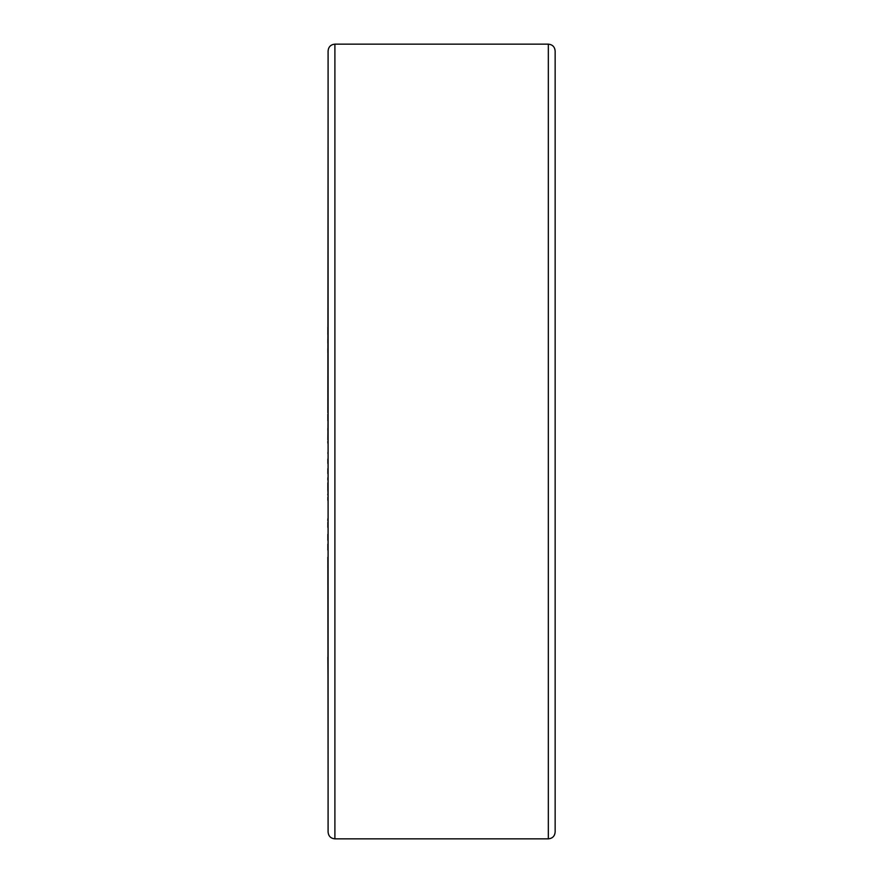 <?xml version="1.0" encoding="UTF-8"?>
<svg xmlns="http://www.w3.org/2000/svg" width="883" height="883" viewBox="0 0 883 883"><rect width="100%" height="100%" fill="white"/><g stroke="black" fill="none" stroke-linecap="round" stroke-linejoin="round"><path stroke-width="1.32" d="M327.858 439.767L328.09 410.672M334.9 44.15L334.9 838.85C330.761 838.442 328.487 836.179 328.09 832.04L328.09 50.96C328.487 46.821 330.761 44.558 334.9 44.15L548.332 44.15C552.471 44.558 554.734 46.821 555.142 50.96L555.142 832.04C554.734 836.179 552.471 838.442 548.332 838.85L548.332 44.15M328.09 446.18L328.09 657.14M327.858 482.747L327.858 490.76M327.858 522.317L327.858 527.35M327.858 557.206L328.09 782.084M327.858 412.714L328.09 100.916M327.858 342.913L327.858 338.906M327.858 334.58L327.858 327.472M327.858 352.637L327.858 348.388M328.09 439.767L327.858 428.443M327.858 420.816L327.858 414.248M327.858 391.997L328.09 359.226M327.858 453.321L328.09 451.621M327.858 480.076L327.858 477.714M327.858 473.652L327.858 468.619M327.858 463.465L327.858 459.028M327.858 492.151L328.09 490.76M327.858 520.827L327.858 518.774M327.858 500.341L327.858 497.361M327.858 495.065L327.858 493.763M327.858 550.109L327.858 544.138M327.858 540.385L327.858 534.281M328.09 692.846L327.858 657.14M328.09 357.99L327.858 355.253M328.09 314.712L328.09 190.154M328.09 406.136L327.858 399.569M327.858 443.189L327.858 441.158M334.9 838.85L548.332 838.85"/></g></svg>
